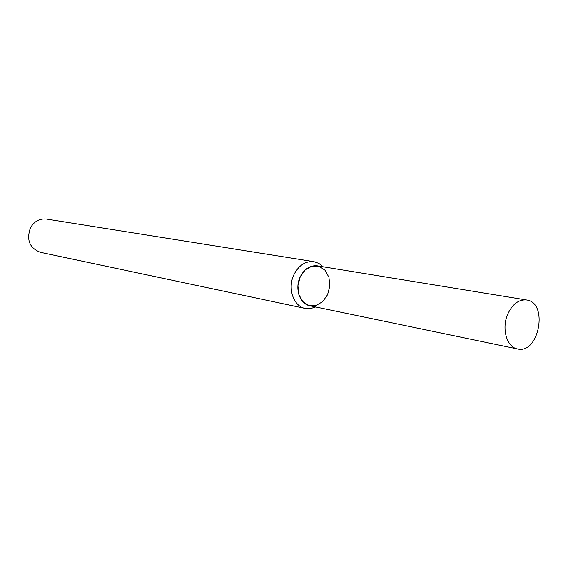 <?xml version="1.0" encoding="UTF-8"?>
<svg xmlns="http://www.w3.org/2000/svg" width="568" height="568" viewBox="0 0 568 568"><rect width="100%" height="100%" fill="white"/><g stroke="black" fill="none" stroke-linecap="round" stroke-linejoin="round"><path stroke-width="0.85" d="M526.586 299.989L317.313 265.831C310.107 265.142 304.405 268.827 300.216 276.879L297.93 285.69L298.853 294.529L302.787 301.615L308.928 305.527L316.021 305.527L322.667 301.658L327.573 294.721L329.816 286.059L328.95 277.354L325.137 270.29L319.102 266.264L312.002 266.101L305.25 269.878L300.216 276.879C294.48 288.459 299.826 304.128 309.901 305.769L517.505 348.951C539.025 354.489 548.667 302.538 526.586 299.989C518.84 299.315 512.592 303.958 507.835 313.919C501.31 328.254 506.677 347.261 517.505 348.951M323.093 266.775L318.875 263.382L313.962 261.671C305.527 260.882 298.86 265.192 293.954 274.6C287.223 288.154 293.486 306.493 305.286 308.452L310.49 308.616L315.638 306.961M313.962 261.671L46.519 219.071C39.597 218.368 34.229 221.314 30.416 227.917C26.277 239.952 29.586 248.081 40.356 252.298L305.286 308.452"/></g></svg>
